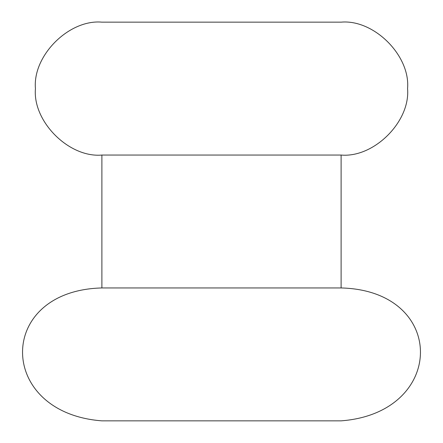 <?xml version="1.0" encoding="UTF-8"?>
<svg xmlns="http://www.w3.org/2000/svg" width="443" height="443" viewBox="0 0 443 443"><rect width="100%" height="100%" fill="white"/><g stroke="black" fill="none" stroke-linecap="round" stroke-linejoin="round"><path stroke-width="0.66" d="M101.89 22.15L341.11 22.15C373.986 19.182 410.528 55.724 407.56 88.6C410.528 121.476 373.986 158.018 341.11 155.05L101.89 155.05C69.014 158.018 32.472 121.476 35.44 88.6C32.472 55.724 69.014 19.182 101.89 22.15M101.89 287.95L341.11 287.95C447.43 290.608 446.372 412.876 341.11 420.85L101.89 420.85C-3.372 412.876 -4.43 290.608 101.89 287.95L101.89 155.05M341.11 287.95L341.11 155.05"/></g></svg>
